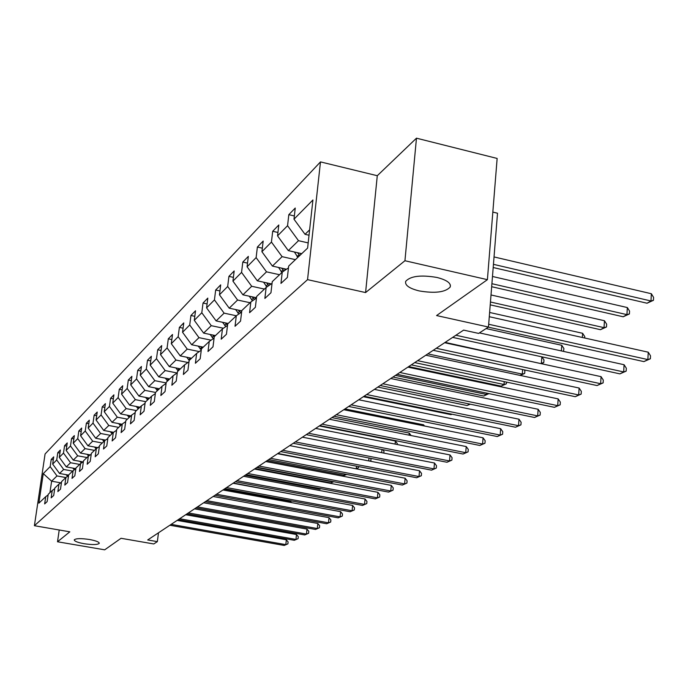 <?xml version="1.0" encoding="UTF-8"?>
<svg xmlns="http://www.w3.org/2000/svg" width="688" height="688" viewBox="0 0 688 688"><rect width="100%" height="100%" fill="white"/><g stroke="black" fill="none" stroke-linecap="round" stroke-linejoin="round"><path stroke-width="1.03" d="M89.552 539.512C95.976 540.725 99.21 541.998 99.261 543.348C97.61 544.819 92.527 544.939 84.005 543.701C77.589 542.497 74.338 541.215 74.244 539.856C75.869 538.377 80.969 538.257 89.552 539.512M436.94 277.453C446.822 279.99 451.242 283.181 450.21 287.016C445.334 292.288 434.971 293.587 419.112 290.904C409.248 288.427 404.768 285.245 405.679 281.358C410.418 276.043 420.841 274.744 436.94 277.453M320.488 161.895L45.081 453.977L34.4 525.709L307.545 279.646L320.488 161.895L377.282 175.715L365.586 292.563L404.94 260.735L416.472 138.176L377.282 175.715M416.472 138.176L497.14 158.446L487.405 279.672L436.57 315.56L488.463 327.041L497.51 213.22L492.832 212.093M59.22 529.992L57.517 541.774L104.696 549.824L121.036 538.291L153.768 543.959L157.346 541.637L158.489 532.787M404.94 260.735L487.405 279.672M48.1 494.982L45.726 496.667L44.651 503.926L47.128 501.621L48.203 494.311L52.228 490.492L51.144 497.863L53.707 495.48L54.791 488.059L58.962 484.103L57.861 491.602L60.51 489.134L61.602 481.591L65.919 477.498L64.81 485.117L67.553 482.563L68.654 474.901L73.117 470.661L72.008 478.401L74.837 475.761L75.955 467.969L80.582 463.583L79.455 471.452L82.397 468.709L83.523 460.788L88.313 456.239L87.178 464.245L90.223 461.399L91.366 453.34L96.337 448.628L95.193 456.772L98.35 453.822L99.502 445.618L104.662 440.724L103.501 449.015L106.786 445.944L107.947 437.602L113.305 432.52L112.135 440.956L115.55 437.774L116.719 429.278L122.292 423.989L121.114 432.58L124.657 429.269L125.844 420.617L131.632 415.122L130.445 423.868L134.134 420.428L135.33 411.613L141.358 405.886L140.163 414.804L144.007 411.218L145.211 402.239L151.498 396.271L150.285 405.352L154.293 401.62L155.505 392.461L162.058 386.243L160.846 395.505L165.025 391.601L166.247 382.27L173.084 375.777L171.862 385.228L176.223 381.152L177.461 371.623L184.608 364.838L183.369 374.487L187.927 370.23L189.174 360.503L196.648 353.408L195.401 363.255L200.174 358.801L201.429 348.876L209.255 341.446L208 351.508L212.996 346.838L214.26 336.699L222.456 328.916L221.192 339.193L226.438 334.299L227.702 323.928L236.311 315.766L224.107 313.143L216.127 320.918L228.184 323.48M45.726 496.667L38.872 503.169L43.267 473.611L50.164 466.61L51.23 459.438L53.286 459.816M288.47 267.864L282.252 272.156L280.962 283.413L287.386 277.427L288.676 266.058L307.605 248.093L312.92 199.976L293.982 219.188L295.247 208.043L288.822 214.665L287.558 225.716L277.539 235.872L278.803 224.985L272.697 231.271L271.442 242.064L261.922 251.722L263.177 241.075L257.381 247.052L256.125 257.604L247.078 266.789L248.325 256.383L242.804 262.068L241.557 272.396L232.931 281.143L234.178 270.952L228.915 276.378L227.676 286.483L219.455 294.817L220.693 284.849L215.671 290.018L214.441 299.908L206.589 307.871L207.819 298.11L203.029 303.047L201.799 312.739L194.3 320.341L195.521 310.778L190.937 315.5L189.725 324.994L182.552 332.27L183.765 322.896L179.379 327.411L178.166 336.716L171.303 343.69L172.507 334.497L168.302 338.823L167.098 347.947L160.519 354.621L161.714 345.608L157.69 349.762L156.494 358.715L150.182 365.113L151.369 356.264L147.499 360.254L146.32 369.035L140.257 375.184L141.436 366.498L137.72 370.325L136.551 378.95L130.729 384.859L131.898 376.327L128.321 380.008L127.16 388.479L121.57 394.155L122.722 385.779L119.291 389.322L118.138 397.638L112.746 403.099L113.898 394.869L110.587 398.283L109.444 406.453L104.258 411.716L105.393 403.632L102.211 406.909L101.076 414.941L96.079 420.015L97.206 412.069L94.136 415.225L93.018 423.129L88.193 428.013L89.311 420.196L86.353 423.249L85.235 431.015L80.591 435.736L81.691 428.048L78.836 430.989L77.735 438.634L73.246 443.192L74.338 435.624L71.578 438.471L70.486 445.987L66.151 450.391L67.235 442.943L64.569 445.695L63.485 453.091L59.288 457.348L60.363 450.021L57.783 452.678L56.717 459.962L52.658 464.082L53.724 456.858L51.23 459.438M282.252 272.156L272.242 281.659L270.96 292.753L264.871 298.437L266.153 287.438L256.65 296.459L255.368 307.304L249.581 312.705L250.853 301.955L241.815 310.537L240.542 321.133L235.038 326.275L236.311 315.766L241.634 312.068M488.463 327.041L478.633 333.413L463.617 330.111L147.696 539.96L157.346 541.637M68.628 475.124L59.538 473.473L63.666 469.457L72.661 471.099M54.687 488.755L52.228 490.492M52.658 464.082L59.538 473.473M56.717 459.962L63.666 469.457M75.861 468.657L66.289 466.903L70.546 462.74L79.688 464.426M61.499 482.305L58.962 484.103M59.288 457.348L66.289 466.903M63.485 453.091L70.546 462.74M82.973 461.897L73.263 460.1L77.675 455.809L86.963 457.529M67.888 474.987L68.559 475.606L65.919 477.498M66.151 450.391L73.263 460.1M70.486 445.987L77.675 455.809M90.24 454.888L80.479 453.074L85.045 448.619L94.48 450.382M75.852 468.734L73.117 470.661M73.246 443.192L80.479 453.074M77.735 438.634L85.045 448.619M97.756 447.63L87.952 445.79L92.682 441.189L102.271 442.995M83.411 461.588L80.582 463.583M80.591 435.736L87.952 445.79M85.235 431.015L92.682 441.189M105.531 440.114L95.692 438.256L100.594 433.474L110.347 435.332M91.246 454.175L88.313 456.239M88.193 428.013L95.692 438.256M93.018 423.129L100.594 433.474M113.589 432.322L103.707 430.439L108.799 425.485L118.714 427.386M99.382 446.486L96.337 448.628M96.079 420.015L103.707 430.439M101.076 414.941L108.799 425.485M122.017 424.247L112.032 422.337L117.304 417.195L127.4 419.138M107.818 438.505L104.662 440.724M104.258 411.716L112.032 422.337M109.444 406.453L117.304 417.195M130.823 415.887L120.667 413.918L126.145 408.586L136.413 410.581M116.59 430.206L113.305 432.52M112.746 403.099L120.667 413.918M118.138 397.638L126.145 408.586M139.974 407.201L129.636 405.18L135.33 399.633L145.787 401.689M125.706 421.589L122.292 423.989M121.57 394.155L129.636 405.18M127.16 388.479L135.33 399.633M149.485 398.18L138.959 396.099L144.876 390.337L155.522 392.444M135.192 412.628L131.632 415.122M130.729 384.859L138.959 396.099M136.551 378.95L144.876 390.337M159.375 388.789L148.651 386.656L154.817 380.653L166.161 382.924M145.065 403.288L141.358 405.886M140.257 375.184L148.651 386.656M146.32 369.035L154.817 380.653M169.669 379.019L158.747 376.826L165.163 370.565L177.091 372.982M155.359 393.562L151.498 396.271M150.182 365.113L158.747 376.826M156.494 358.715L165.163 370.565M180.394 368.837L169.265 366.575L175.956 360.056L187.953 362.507M166.092 383.422L162.058 386.243M160.519 354.621L169.265 366.575M167.098 347.947L175.956 360.056M191.574 358.224L180.23 355.894L187.213 349.091L199.271 351.585M177.298 372.836L173.084 375.777M171.303 343.69L180.23 355.894M178.166 336.716L187.213 349.091M203.244 347.148L191.677 344.748L198.97 337.645L211.087 340.173M189.011 361.768L184.608 364.838M182.552 332.27L191.677 344.748M189.725 324.994L198.97 337.645M215.439 335.581L203.631 333.104L211.25 325.673L223.419 328.245M201.257 350.201L196.648 353.408M194.3 320.341L203.631 333.104M201.799 312.739L211.25 325.673M214.088 338.083L209.255 341.446M206.589 307.871L216.127 320.918M214.441 299.908L224.107 313.143M241.78 310.873L229.216 308.172L237.575 300.028L250.045 302.729M227.53 325.39L222.456 328.916M219.455 294.817L229.216 308.172M227.676 286.483L237.575 300.028M256.495 297.766L242.924 294.817L251.696 286.277L264.433 289.072M232.931 281.143L242.924 294.817M241.557 272.396L251.696 286.277M271.287 283.886L257.312 280.807L266.514 271.837L279.543 274.727M256.452 298.076L250.853 301.955M247.078 266.789L257.312 280.807M256.125 257.604L266.514 271.837M286.492 269.232L272.414 266.084L282.097 256.658L295.419 259.66M272.044 283.361L266.153 287.438M261.922 251.722L272.414 266.084M271.442 242.064L282.097 256.658M301.74 253.657L288.306 250.613L298.489 240.688L308.181 242.898M277.539 235.872L288.306 250.613M287.558 225.716L298.489 240.688M309.024 235.236L305.033 234.316L309.626 229.844M293.982 219.188L305.033 234.316M365.586 292.563L307.545 279.646M57.517 541.774L69.815 531.824L34.4 525.709M60.75 482.838L51.617 481.187L49.923 492.677M65.867 477.549L57.001 475.941L51.617 481.187L43.267 473.611M50.164 466.61L57.001 475.941M288.822 214.665L294.352 215.955M272.697 231.271L277.935 232.475M257.381 247.052L262.343 248.179M242.804 262.068L247.517 263.126M228.915 276.378L233.395 277.367M215.671 290.018L219.936 290.947M203.029 303.047L207.088 303.924M190.937 315.5L194.816 316.325M179.379 327.411L183.077 328.193M168.302 338.823L171.837 339.562M157.69 349.762L161.069 350.459M147.499 360.254L150.749 360.908M137.72 370.325L140.834 370.952M128.321 380.008L131.313 380.602M119.291 389.322L122.154 389.881M110.587 398.283L113.348 398.816M102.211 406.909L104.86 407.425M94.136 415.225L96.69 415.724M86.353 423.249L88.812 423.722M78.836 430.989L81.21 431.445M71.578 438.471L73.865 438.901M64.569 445.695L66.77 446.108M57.783 452.678L59.916 453.074M488.678 324.263L647.855 359.583L643.899 361.604L488.282 327.161M489.28 316.712L648.251 352.196L647.855 359.583L650.366 358.766L643.899 361.604M648.251 352.196L650.521 355.816L650.366 358.766M493.193 267.52L647.038 303.219L650.968 300.983L651.355 293.733L494.036 256.934M651.355 293.733L653.6 297.414L653.445 300.303L650.968 300.983L493.442 264.338M653.445 300.303L647.038 303.219M455.886 335.254L623.672 371.941L619.905 373.868L452.678 337.387M479.424 332.897L624.085 364.726L623.672 371.941L626.166 371.124L619.905 373.868M624.085 364.726L626.329 368.243L626.166 371.124M436.278 348.274L600.633 383.715L597.046 385.555L433.225 350.304M444.646 342.719L601.063 376.654L600.633 383.715L603.127 382.889L597.046 385.555M601.063 376.654L603.29 380.068L603.127 382.889M294.404 251.997L297.87 257.338M491.662 286.707L623.19 316.772L626.931 314.64L627.336 307.553L492.479 276.481M297.448 252.685L299.865 255.437M301.129 254.242L300.14 253.296M627.336 307.553L629.563 311.122L629.4 313.952L626.931 314.64L491.903 283.705M629.4 313.952L623.19 316.772M278.597 267.469L281.925 272.465M490.226 304.853L600.461 329.69L604.03 327.66L604.451 320.728L491.008 294.963M281.573 268.131L284.075 270.9M285.468 269.937L284.178 268.716M604.451 320.728L606.653 324.194L606.489 326.963L604.03 327.66L490.449 302.006M606.489 326.963L600.461 329.69M417.616 360.667L578.668 394.946L575.245 396.692L414.709 362.602M425.82 355.214L579.115 388.032L578.668 394.946L581.145 394.112L575.245 396.692M579.115 388.032L581.326 391.352L581.145 394.112M399.823 372.483L557.701 405.662L554.433 407.33L397.053 374.332M407.881 367.134L558.157 398.894L557.701 405.662L560.17 404.828L554.433 407.33M558.157 398.894L560.35 402.127L560.17 404.828M382.846 383.766L537.672 415.896L534.542 417.496L380.197 385.521M390.758 378.512L538.136 409.274L537.672 415.896L540.114 415.07L534.542 417.496M538.136 409.274L540.304 412.422L540.114 415.07M263.573 282.183L266.858 286.948M582.349 337.481L582.616 333.293L489.615 312.464M266.454 282.82L268.948 285.503M270.281 284.583L268.999 283.379M582.616 333.293L584.8 336.664L584.714 338.014M249.254 296.193L252.539 300.794M561.391 350.932L561.769 345.29L486.106 328.572M252.057 296.803L254.534 299.409M255.798 298.532L254.534 297.345M561.769 345.29L563.928 348.567L563.463 351.387M563.309 351.353L563.756 351.224M235.597 309.548L238.882 313.986M238.332 310.133L240.783 312.662M241.694 311.552L240.731 310.649M540.828 363.591L445.136 342.392M541.895 356.848L543.976 359.953L543.795 362.55L541.447 363.72M543.795 362.55L541.379 363.273L541.826 356.831M222.559 322.285L225.827 326.568M225.225 322.853L227.547 325.218M520.059 375.39L522.295 374.126L427.841 353.873M524.222 369.877L524.884 370.849L524.695 373.395L520.24 375.433M524.695 373.395L522.295 374.126L522.631 369.542M210.098 334.454L213.349 338.599M212.695 335.004L214.295 336.656M408.706 366.592L501.156 386.14L504.012 384.515L411.295 364.872M506.531 382.098L506.402 383.784L501.156 386.14M506.402 383.784L504.012 384.515L504.235 381.616M198.178 346.098L201.283 349.994M200.707 346.623L202.203 348.137M392.96 377.05L483.75 396.03L486.493 394.473L395.437 375.399M488.876 393.588L483.75 396.03M488.858 393.742L486.493 394.473L486.597 393.106M186.758 357.235L189.243 360.443M189.226 357.743L190.619 359.136M377.85 387.077L467.049 405.524L469.637 404.054M470.274 404.183L467.049 405.524M175.818 367.908L178.192 370.927M178.226 368.398L179.516 369.671M363.359 396.709L451.001 414.649L451.818 414.185M452.016 414.228L451.001 414.649M165.318 378.142L167.597 380.989M167.674 378.615L168.861 379.785M155.239 387.963L157.423 390.646M423.507 425.803L423.593 424.806L344.963 408.93M157.535 388.428L158.636 389.494M423.593 424.806L424.479 426.001M145.555 397.406L147.645 399.926M409.042 435.143L409.231 433.07L331.9 417.607M147.8 397.845L148.814 398.816M409.231 433.07L411.097 435.556M136.233 406.47L138.236 408.853M395.11 444.095L395.394 441.034L319.318 425.958M138.426 406.9L139.363 407.786M395.394 441.034L397.346 443.605L397.26 444.525M127.271 415.199L129.181 417.444M129.413 415.612L130.273 416.421M382.786 449.66L383.99 451.225L383.809 453.1M381.685 452.678L381.986 449.496M118.628 423.602L120.469 425.726M120.735 424.006L121.509 424.728M370.961 458.38L370.901 460.702L370.058 461.175M368.734 460.917L369.017 458.01M369.697 461.106L370.901 460.702M110.304 431.694L112.067 433.698M112.368 432.081L113.073 432.743M355.816 468.752L277.935 453.452M358.586 466.567L358.465 467.763L356.195 468.82M358.465 467.763L356.264 468.494L356.496 466.172M102.28 439.494L103.957 441.386M104.292 439.881L104.972 440.501M342.762 476.173L344.275 475.313L267.142 460.625M346.468 474.402L342.865 476.191M346.451 474.582L344.275 475.313L344.404 474.006M94.531 447.028L96.139 448.817M96.501 447.398L97.189 448.026M255.085 468.631L330.868 482.933L332.691 481.901L256.719 467.539M333.379 481.669L332.725 481.54M333.749 481.738L330.868 482.933M87.049 454.295L88.632 456.015M88.984 454.656L89.672 455.284M245.066 475.288L319.722 489.271L320.78 488.669M321.047 488.721L319.722 489.271M366.627 394.542L518.511 425.691L515.51 427.222L364.09 396.219M374.401 389.374L518.984 419.198L518.511 425.691L520.936 424.857L515.51 427.222M518.984 419.198L521.126 422.269L520.936 424.857M351.112 404.845L500.159 435.074L497.295 436.536L348.687 406.453M358.749 399.771L500.649 428.71L500.159 435.074L502.575 434.24L497.295 436.536M500.649 428.71L502.765 431.694L502.575 434.24M336.26 414.709L482.58 444.061L479.828 445.463L333.938 416.249M343.776 409.721L483.071 437.817L482.58 444.061L484.971 443.227L479.828 445.463M483.071 437.817L485.169 440.733L484.971 443.227M322.036 424.161L465.707 452.678L463.076 454.028L319.808 425.64M329.414 419.25L466.215 446.555L465.707 452.678L468.089 451.844L463.076 454.028M466.215 446.555L468.287 449.402L468.089 451.844M308.387 433.225L449.522 460.951L446.985 462.25L306.255 434.644M315.646 428.4L450.029 454.949L449.522 460.951L451.878 460.126L446.985 462.25M450.029 454.949L452.076 457.726L451.878 460.126M295.29 441.92L433.965 468.906L431.531 470.153L293.243 443.287M302.436 437.181L434.472 463.007L433.965 468.906L436.304 468.081L431.531 470.153M434.472 463.007L436.502 465.724L436.304 468.081M282.708 450.279L419.009 476.552L416.661 477.747L280.738 451.586M289.734 445.609L419.517 470.755L419.009 476.552L421.323 475.726L416.661 477.747M419.517 470.755L421.529 473.413L421.323 475.726M270.608 458.311L404.613 483.905L402.36 485.057L268.716 459.575M277.531 453.719L405.129 478.22L404.613 483.905L406.909 483.088L402.36 485.057M405.129 478.22L407.115 480.817L406.909 483.088M258.972 466.043L390.75 490.991L388.582 492.101L257.149 467.255M265.783 461.519L391.274 485.401L390.75 490.991L393.029 490.174L388.582 492.101M391.274 485.401L393.244 487.938L393.029 490.174M247.766 473.49L377.394 497.82L375.304 498.886L246.012 474.651M254.474 469.035L377.918 492.324L377.394 497.82L379.656 497.003L375.304 498.886M377.918 492.324L379.862 494.81L379.656 497.003M236.973 480.663L364.52 504.399L362.499 505.431L235.279 481.781M243.578 476.277L365.044 498.998L364.52 504.399L366.756 503.59L362.499 505.431M365.044 498.998L366.962 501.432L366.756 503.59M226.558 487.577L352.093 510.754L350.14 511.752L224.924 488.661M233.069 483.251L352.617 505.439L352.093 510.754L354.311 509.946L350.14 511.752M352.617 505.439L354.518 507.83L354.311 509.946M216.522 494.242L340.087 516.886L338.204 517.849L214.94 495.291M222.929 489.985L340.62 511.657L340.087 516.886L342.289 516.086L338.204 517.849M340.62 511.657L342.504 513.996L342.289 516.086M206.821 500.683L328.503 522.811L326.68 523.74L205.299 501.698M213.142 496.487L329.027 517.668L328.503 522.811L330.679 522.02L326.68 523.74M329.027 517.668L330.885 519.965L330.679 522.02M197.456 506.901L317.297 528.539L315.534 529.442L195.985 507.882M203.682 502.773L317.822 523.473L317.297 528.539L319.456 527.748L315.534 529.442M317.822 523.473L319.662 525.727L319.456 527.748M188.409 512.921L306.452 534.077L304.75 534.946L186.981 513.867M194.541 508.845L306.986 529.098L306.452 534.077L308.594 533.295L304.75 534.946M306.986 529.098L308.809 531.299L308.594 533.295M79.817 461.313L81.399 463.007M81.717 461.665L82.405 462.293M179.654 518.735L295.969 539.435L294.318 540.286L178.278 519.646M185.7 514.719L296.494 534.533L295.969 539.435L298.085 538.661L294.318 540.286M296.494 534.533L298.3 536.7L298.085 538.661M72.825 468.098L74.399 469.758M300.647 495.799L233.37 483.053M74.682 468.442L75.379 469.07M171.183 524.359L285.812 544.629L284.213 545.446L169.85 525.245M177.143 520.395L286.337 539.796L285.812 544.629L287.911 543.855L284.213 545.446M286.337 539.796L288.117 541.92L287.911 543.855M66.065 474.66L67.63 476.285M290.405 502.412L290.508 501.397L224.168 489.168M290.508 501.397L291.523 502.618M299.056 254.68L297.061 256.581M283.043 269.92L281.143 271.726M267.804 284.428L265.998 286.139M253.287 298.239L251.567 299.873M239.441 311.406L237.799 312.971M226.232 323.988L224.658 325.476M213.598 336.002L212.102 337.43M201.515 347.5L200.079 348.868M189.948 358.508L188.572 359.815M178.854 369.06L177.538 370.316M168.216 379.183L166.952 380.387M158.008 388.901L156.787 390.062M148.195 398.24L147.026 399.358M138.752 407.219L137.626 408.294M129.671 415.862L128.587 416.894M120.925 424.186L119.884 425.184M112.497 432.21L111.49 433.165M104.361 439.942L103.398 440.87M96.518 447.406L95.58 448.301M88.924 454.639L88.038 455.482M81.571 461.639L80.754 462.413M74.467 468.399L73.702 469.121M67.596 474.935L66.891 475.606M450.21 287.016L450.382 285.056"/></g></svg>
